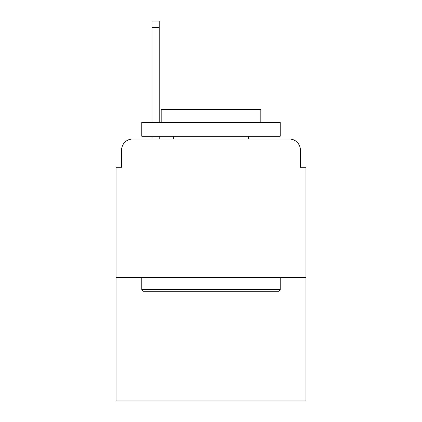 <?xml version="1.0" encoding="UTF-8"?>
<svg xmlns="http://www.w3.org/2000/svg" width="422" height="422" viewBox="0 0 422 422"><rect width="100%" height="100%" fill="white"/><g stroke="black" fill="none" stroke-linecap="round" stroke-linejoin="round"><path stroke-width="0.63" d="M121.589 150.1L121.589 167.26L121.589 150.1A11.072 11.072 0 0 1 132.661 139.028L152.036 139.028L152.036 136.259M305.95 277.439L116.05 277.439L116.05 400.9L305.95 400.9L305.95 167.26L300.411 167.26L300.411 150.1A11.072 11.072 0 0 0 289.339 139.028L132.661 139.028M116.05 277.439L116.05 167.26L121.589 167.26M159.236 136.259L159.236 139.028L167.814 139.028M254.186 139.028L289.339 139.028M300.411 167.26L300.411 150.1M278.546 291.28L143.454 291.28L141.792 289.619L280.208 289.619L278.546 291.28M141.792 122.417L280.208 122.417L280.208 136.259L141.792 136.259L141.792 122.417M260.828 122.417L260.828 109.683L161.172 109.683L161.172 122.417M141.792 277.439L141.792 289.619M280.208 277.439L280.208 289.619M173.352 136.259L173.352 139.028M248.648 136.259L248.648 139.028M152.036 122.417L152.036 21.1L159.236 21.1L159.236 122.417M152.036 27.467L159.236 27.467"/></g></svg>
